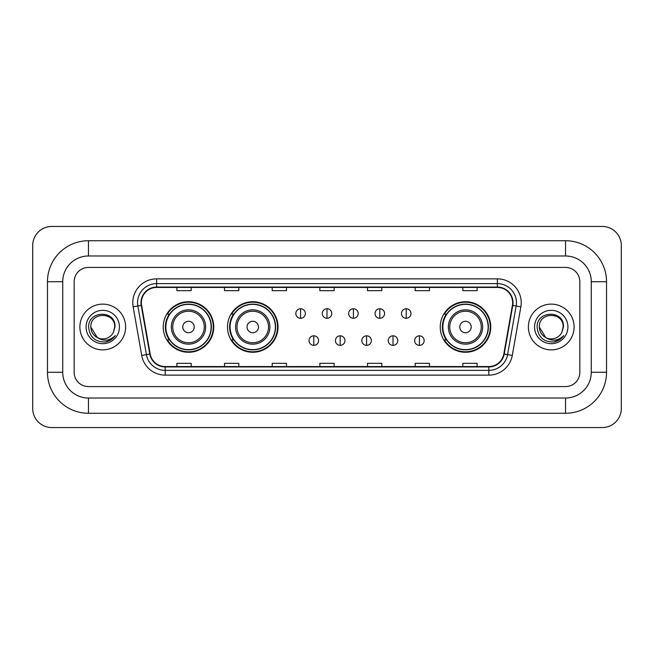 <?xml version="1.0" encoding="UTF-8"?>
<svg xmlns="http://www.w3.org/2000/svg" width="654" height="654" viewBox="0 0 654 654"><rect width="100%" height="100%" fill="white"/><g stroke="black" fill="none" stroke-linecap="round" stroke-linejoin="round"><path stroke-width="0.98" d="M440.24 327A25.261 25.261 0 0 0 465.501 352.261A25.261 25.261 0 0 0 490.762 327A25.261 25.261 0 0 0 465.501 301.739A25.261 25.261 0 0 0 440.24 327M227.486 327A25.261 25.261 0 0 0 252.746 352.261A25.261 25.261 0 0 0 278.007 327A25.261 25.261 0 0 0 252.746 301.739A25.261 25.261 0 0 0 227.486 327M163.238 327A25.261 25.261 0 0 0 188.499 352.261A25.261 25.261 0 0 0 213.76 327A25.261 25.261 0 0 0 188.499 301.739A25.261 25.261 0 0 0 163.238 327M169.296 339.867A23.119 23.119 0 0 1 169.296 314.133M233.543 339.867A23.119 23.119 0 0 1 233.543 314.133M446.298 339.867A23.119 23.119 0 0 1 446.298 314.133M79.886 327A22.874 22.874 0 0 0 102.76 349.874A22.874 22.874 0 0 0 125.633 327A22.874 22.874 0 0 0 102.76 304.126A22.874 22.874 0 0 0 79.886 327A22.874 22.874 0 0 0 102.76 349.874A22.874 22.874 0 0 0 125.633 327A22.874 22.874 0 0 0 102.76 304.126A22.874 22.874 0 0 0 79.886 327M528.367 327A22.874 22.874 0 0 0 551.24 349.874A22.874 22.874 0 0 0 574.114 327A22.874 22.874 0 0 0 551.24 304.126A22.874 22.874 0 0 0 528.367 327A22.874 22.874 0 0 0 551.24 349.874A22.874 22.874 0 0 0 574.114 327A22.874 22.874 0 0 0 551.24 304.126A22.874 22.874 0 0 0 528.367 327M141.362 302.696A15.255 15.255 0 0 1 156.617 287.441L497.383 287.441A15.255 15.255 0 0 1 512.401 305.344L503.833 353.953A15.255 15.255 0 0 1 488.816 366.559L165.184 366.559A15.255 15.255 0 0 1 150.167 353.953L141.599 305.344A15.255 15.255 0 0 1 141.362 302.696M140.986 302.696A15.631 15.631 0 0 0 141.223 305.41L149.791 354.018A15.631 15.631 0 0 0 165.184 366.943L488.816 366.943A15.631 15.631 0 0 0 504.209 354.018L512.777 305.41A15.631 15.631 0 0 0 497.383 287.057L156.617 287.057A15.631 15.631 0 0 0 140.986 302.696M133.146 306.832A23.83 23.83 0 0 1 156.617 278.866L497.383 278.866A23.83 23.83 0 0 1 520.854 306.832L512.278 355.441A23.83 23.83 0 0 1 488.816 375.134L165.184 375.134A23.83 23.83 0 0 1 141.722 355.441L133.146 306.832L137.839 306.007A19.064 19.064 0 0 1 156.617 283.632L497.383 283.632A19.064 19.064 0 0 1 516.161 306.007L507.586 354.615A19.064 19.064 0 0 1 488.816 370.368L165.184 370.368A19.064 19.064 0 0 1 146.414 354.615L137.839 306.007A19.064 19.064 0 0 1 137.553 302.696M579.836 281.727A14.298 14.298 0 0 0 565.538 267.429L88.462 267.429A14.298 14.298 0 0 0 74.164 281.727L74.164 372.273A14.298 14.298 0 0 0 88.462 386.571L565.538 386.571A14.298 14.298 0 0 0 579.836 372.273L579.836 281.727A14.298 14.298 0 0 0 565.538 267.429L88.462 267.429A14.298 14.298 0 0 0 74.164 281.727L74.164 372.273A14.298 14.298 0 0 0 88.462 386.571L565.538 386.571A14.298 14.298 0 0 0 579.836 372.273L579.836 281.727M504.209 354.018L507.586 354.615L516.161 306.007L520.854 306.832M319.855 287.441L319.855 290.67L334.145 290.67L334.145 287.441M272.195 287.441L272.195 290.67L286.493 290.67L286.493 287.441M224.535 287.441L224.535 290.67L238.833 290.67L238.833 287.441M176.874 287.441L176.874 290.67L191.172 290.67L191.172 287.441M367.507 287.441L367.507 290.67L381.805 290.67L381.805 287.441M415.167 287.441L415.167 290.67L429.465 290.67L429.465 287.441M462.828 287.441L462.828 290.67L477.126 290.67L477.126 287.441M334.145 366.559L334.145 363.33L319.855 363.33L319.855 366.559M286.493 366.559L286.493 363.33L272.195 363.33L272.195 366.559M238.833 366.559L238.833 363.33L224.535 363.33L224.535 366.559M191.172 366.559L191.172 363.33L176.874 363.33L176.874 366.559M381.805 366.559L381.805 363.33L367.507 363.33L367.507 366.559M429.465 366.559L429.465 363.33L415.167 363.33L415.167 366.559M477.126 366.559L477.126 363.33L462.828 363.33L462.828 366.559M88.462 240.737L88.462 255.984L565.538 255.984L565.538 240.737A40.989 40.989 0 0 1 606.528 281.727A40.989 40.989 0 0 0 565.538 240.737L88.462 240.737A40.989 40.989 0 0 0 47.472 281.727L47.472 372.273A40.989 40.989 0 0 0 88.462 413.263L565.538 413.263A40.989 40.989 0 0 0 606.528 372.273L606.528 281.727L591.273 281.727A25.735 25.735 0 0 0 565.538 255.984L88.462 255.984A25.735 25.735 0 0 0 62.727 281.727L62.727 372.273A25.735 25.735 0 0 0 88.462 398.016L565.538 398.016A25.735 25.735 0 0 0 591.273 372.273L591.273 281.727L591.273 372.273L606.528 372.273M621.3 245.503A19.064 19.064 0 0 0 602.236 226.439L51.764 226.439A19.064 19.064 0 0 0 32.7 245.503L32.7 408.497A19.064 19.064 0 0 0 51.764 427.561L602.236 427.561A19.064 19.064 0 0 0 621.3 408.497L621.3 245.503M97.323 337.603L90.849 327C90.113 311.631 115.406 311.631 114.679 327L113.371 332.42L114.965 327C116.142 309.792 88.118 310.217 88.642 327C89.59 337.137 95.173 342.124 105.4 341.96C109.561 341.159 112.864 339.034 115.3 335.576C109.798 340.857 103.839 341.552 97.413 337.644A11.911 11.911 0 0 0 113.371 332.42L114.671 327.163M97.413 337.644C93.244 335.347 91.053 331.799 90.849 327M86.083 327A16.677 16.677 0 0 0 102.76 343.677A16.677 16.677 0 0 0 119.445 327A16.677 16.677 0 0 0 102.76 310.323A16.677 16.677 0 0 0 86.083 327M115.267 335.625L111.041 339.737M110.943 339.802L105.474 341.944M194.222 327A5.723 5.723 0 0 0 188.499 321.277A5.723 5.723 0 0 0 182.785 327A5.723 5.723 0 0 0 188.499 332.723A5.723 5.723 0 0 0 194.222 327M205.658 327A17.159 17.159 0 0 0 188.499 309.841A17.159 17.159 0 0 0 171.34 327A17.159 17.159 0 0 0 188.499 344.159A17.159 17.159 0 0 0 205.658 327A17.159 17.159 0 0 1 188.499 344.159A17.159 17.159 0 0 1 171.34 327M211.136 327A22.637 22.637 0 0 0 188.499 304.363A22.637 22.637 0 0 0 165.863 327A22.637 22.637 0 0 0 188.499 349.637A22.637 22.637 0 0 0 211.136 327M213.286 327A24.787 24.787 0 0 1 167.318 339.867L169.615 339.867A22.849 22.849 0 0 0 203.623 344.135A22.849 22.849 0 0 0 203.623 309.865A22.849 22.849 0 0 0 169.615 314.133L167.318 314.133A24.787 24.787 0 0 1 213.286 327M258.469 327A5.723 5.723 0 0 0 252.746 321.277A5.723 5.723 0 0 0 247.024 327A5.723 5.723 0 0 0 252.746 332.723A5.723 5.723 0 0 0 258.469 327M269.906 327A17.159 17.159 0 0 0 252.746 309.841A17.159 17.159 0 0 0 235.587 327A17.159 17.159 0 0 0 252.746 344.159A17.159 17.159 0 0 0 269.906 327A17.159 17.159 0 0 1 252.746 344.159A17.159 17.159 0 0 1 235.587 327M275.383 327A22.637 22.637 0 0 0 252.746 304.363A22.637 22.637 0 0 0 230.11 327A22.637 22.637 0 0 0 252.746 349.637A22.637 22.637 0 0 0 275.383 327M277.533 327A24.787 24.787 0 0 1 231.565 339.867L233.862 339.867A22.849 22.849 0 0 0 267.862 344.135A22.849 22.849 0 0 0 267.862 309.865A22.849 22.849 0 0 0 233.862 314.133L231.565 314.133A24.787 24.787 0 0 1 277.533 327M471.215 327A5.723 5.723 0 0 0 465.501 321.277A5.723 5.723 0 0 0 459.778 327A5.723 5.723 0 0 0 465.501 332.723A5.723 5.723 0 0 0 471.215 327M482.66 327A17.159 17.159 0 0 0 465.501 309.841A17.159 17.159 0 0 0 448.342 327A17.159 17.159 0 0 0 465.501 344.159A17.159 17.159 0 0 0 482.66 327A17.159 17.159 0 0 1 465.501 344.159A17.159 17.159 0 0 1 448.342 327M488.137 327A22.637 22.637 0 0 0 465.501 304.363A22.637 22.637 0 0 0 442.864 327A22.637 22.637 0 0 0 465.501 349.637A22.637 22.637 0 0 0 488.137 327M490.279 327A24.787 24.787 0 0 1 444.319 339.867L446.617 339.867A22.849 22.849 0 0 0 480.616 344.135A22.849 22.849 0 0 0 480.616 309.865A22.849 22.849 0 0 0 446.617 314.133L444.319 314.133A24.787 24.787 0 0 1 490.279 327M300.595 308.745A4.766 4.766 0 0 0 295.829 313.511A4.766 4.766 0 0 0 300.595 318.277A4.766 4.766 0 0 0 305.361 313.511A4.766 4.766 0 0 0 300.595 308.745L300.595 318.277A4.766 4.766 0 0 0 305.361 313.511A4.766 4.766 0 0 0 300.595 308.745M327 308.745A4.766 4.766 0 0 0 322.234 313.511A4.766 4.766 0 0 0 327 318.277A4.766 4.766 0 0 0 331.766 313.511A4.766 4.766 0 0 0 327 308.745L327 318.277A4.766 4.766 0 0 0 331.766 313.511A4.766 4.766 0 0 0 327 308.745M353.405 308.745A4.766 4.766 0 0 0 348.639 313.511A4.766 4.766 0 0 0 353.405 318.277A4.766 4.766 0 0 0 358.171 313.511A4.766 4.766 0 0 0 353.405 308.745L353.405 318.277A4.766 4.766 0 0 0 358.171 313.511A4.766 4.766 0 0 0 353.405 308.745M379.811 308.745A4.766 4.766 0 0 0 375.044 313.511A4.766 4.766 0 0 0 379.811 318.277A4.766 4.766 0 0 0 384.577 313.511A4.766 4.766 0 0 0 379.811 308.745L379.811 318.277A4.766 4.766 0 0 0 384.577 313.511A4.766 4.766 0 0 0 379.811 308.745M406.208 308.745A4.766 4.766 0 0 0 401.442 313.511A4.766 4.766 0 0 0 406.208 318.277A4.766 4.766 0 0 0 410.974 313.511A4.766 4.766 0 0 0 406.208 308.745L406.208 318.277A4.766 4.766 0 0 0 410.974 313.511A4.766 4.766 0 0 0 406.208 308.745M313.797 335.821A4.766 4.766 0 0 0 309.031 340.587A4.766 4.766 0 0 0 313.797 345.353A4.766 4.766 0 0 0 318.563 340.587A4.766 4.766 0 0 0 313.797 335.821L313.797 345.353A4.766 4.766 0 0 0 318.563 340.587A4.766 4.766 0 0 0 313.797 335.821M340.203 335.821A4.766 4.766 0 0 0 335.437 340.587A4.766 4.766 0 0 0 340.203 345.353A4.766 4.766 0 0 0 344.969 340.587A4.766 4.766 0 0 0 340.203 335.821L340.203 345.353A4.766 4.766 0 0 0 344.969 340.587A4.766 4.766 0 0 0 340.203 335.821M366.608 335.821A4.766 4.766 0 0 0 361.842 340.587A4.766 4.766 0 0 0 366.608 345.353A4.766 4.766 0 0 0 371.374 340.587A4.766 4.766 0 0 0 366.608 335.821L366.608 345.353A4.766 4.766 0 0 0 371.374 340.587A4.766 4.766 0 0 0 366.608 335.821M393.005 335.821A4.766 4.766 0 0 0 388.239 340.587A4.766 4.766 0 0 0 393.005 345.353A4.766 4.766 0 0 0 397.771 340.587A4.766 4.766 0 0 0 393.005 335.821L393.005 345.353A4.766 4.766 0 0 0 397.771 340.587A4.766 4.766 0 0 0 393.005 335.821M419.41 335.821A4.766 4.766 0 0 0 414.644 340.587A4.766 4.766 0 0 0 419.41 345.353A4.766 4.766 0 0 0 424.176 340.587A4.766 4.766 0 0 0 419.41 335.821L419.41 345.353A4.766 4.766 0 0 0 424.176 340.587A4.766 4.766 0 0 0 419.41 335.821M545.73 337.562L539.321 327C538.594 311.631 563.887 311.631 563.151 327L561.851 332.42L563.446 327C564.623 309.792 536.599 310.217 537.122 327C538.07 337.137 543.654 342.124 553.881 341.96C558.042 341.159 561.345 339.034 563.781 335.576C558.279 340.857 552.319 341.552 545.894 337.644L545.877 337.644A11.911 11.911 0 0 0 561.851 332.42L563.151 327.163M545.894 337.644C541.725 335.347 539.534 331.799 539.321 327M534.555 327A16.677 16.677 0 0 0 551.24 343.677A16.677 16.677 0 0 0 567.917 327A16.677 16.677 0 0 0 551.24 310.323A16.677 16.677 0 0 0 534.555 327M563.748 335.625L559.522 339.737M559.423 339.802L553.954 341.944M497.383 278.866L497.383 287.057M137.839 306.007L141.223 305.41M165.184 375.134L165.184 366.943M488.816 366.943L488.816 375.134M141.722 355.441L149.791 354.018M512.777 305.41L516.161 306.007M156.617 278.866L156.617 287.057M507.586 354.615L512.278 355.441M565.538 413.263L565.538 398.016L88.462 398.016L88.462 413.263M47.472 372.273L62.727 372.273L62.727 281.727L47.472 281.727M204.261 327A15.761 15.761 0 0 0 188.499 311.239A15.761 15.761 0 0 0 172.738 327A15.761 15.761 0 0 0 188.499 342.761A15.761 15.761 0 0 0 204.261 327M268.508 327A15.761 15.761 0 0 0 252.746 311.239A15.761 15.761 0 0 0 236.985 327A15.761 15.761 0 0 0 252.746 342.761A15.761 15.761 0 0 0 268.508 327M481.262 327A15.761 15.761 0 0 0 465.501 311.239A15.761 15.761 0 0 0 449.739 327A15.761 15.761 0 0 0 465.501 342.761A15.761 15.761 0 0 0 481.262 327"/></g></svg>
